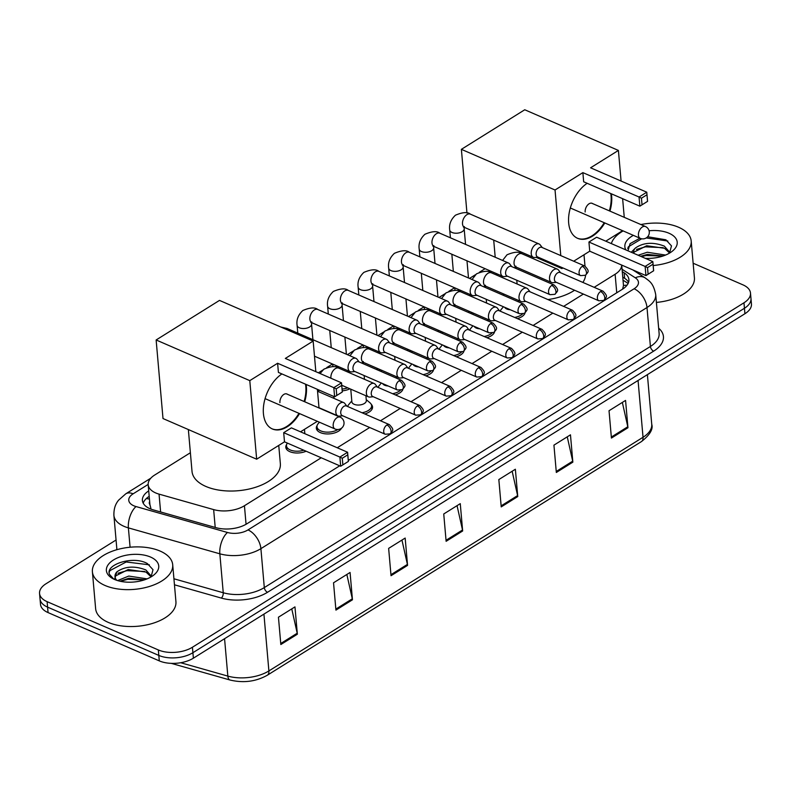 <?xml version="1.0" encoding="UTF-8"?>
<svg xmlns="http://www.w3.org/2000/svg" width="791" height="791" viewBox="0 0 791 791"><rect width="100%" height="100%" fill="white"/><g stroke="black" fill="none" stroke-linecap="round" stroke-linejoin="round"><path stroke-width="1.19" d="M525.056 312.89A12.893 6.773 175 0 1 517.413 318.635M494.533 331.953A12.893 6.773 175 0 1 486.89 337.698M464.001 351.016A12.893 6.773 175 0 1 456.367 356.761M433.478 370.079A12.893 6.773 175 0 1 425.845 375.824M402.955 389.142A12.893 6.773 175 0 1 395.312 394.887M371.236 404.3A12.893 6.773 175 0 1 372.551 406.91A12.893 6.773 175 0 1 364.789 413.96M341.554 428.168A12.893 6.773 175 0 1 320.355 432.608A12.893 6.773 175 0 1 316.331 428.228A12.893 6.773 175 0 1 317.161 425.429M306.127 451.226A12.893 6.773 175 0 1 289.832 451.671A12.893 6.773 175 0 1 285.798 447.291A12.893 6.773 175 0 1 286.639 444.493M410.944 350.67A12.893 6.773 175 0 1 409.263 351.402M472 312.544A12.893 6.773 175 0 1 470.309 313.266M441.477 331.607A12.893 6.773 175 0 1 439.786 332.329M380.422 369.733A12.893 6.773 175 0 1 378.731 370.465M349.899 388.796A12.893 6.773 175 0 1 342.226 390.833M149.667 501.623A8.058 4.232 -5 0 0 149.924 504.589L150.873 508.297A24.185 12.063 -74.2 0 0 150.379 508.88M622.586 289.15L623.496 285.541A24.185 17.036 -57.2 0 1 627.026 285.205M594.16 287.321L615.121 274.24A24.185 12.705 -5 0 0 621.677 265.064M190.384 452.739L154.72 475.015A24.185 12.705 -5 0 0 148.184 484.745A24.185 12.705 -5 0 0 159.05 494.128L213.649 509.602A24.185 12.705 -5 0 0 244.439 505.736L321.225 457.781M337.263 447.765L369.694 427.506M380.491 420.772L400.226 408.443M411.013 401.709L430.749 389.38M441.536 382.646L461.272 370.317M472.069 363.583L491.794 351.253M502.592 344.52L522.327 332.19M533.114 325.457L552.85 313.127M563.637 306.384L583.372 294.064M485.101 268.683L479.356 272.272M475.46 274.704L469.518 278.412M454.578 287.746L448.833 291.335M444.938 293.768L438.995 297.475M424.045 306.809L418.301 310.398M414.415 312.831L408.463 316.538M393.522 325.872L387.778 329.461M383.882 331.894L377.94 335.602M363 344.935L357.255 348.524M353.359 350.957L347.417 354.665M332.477 363.998L326.732 367.588M322.837 370.02L318.387 372.798M381.341 383.012L379.176 385.613A12.092 6.358 175 0 0 378.167 387.452A12.893 6.773 175 0 1 378.217 387.303M693.134 263.225L742.937 284.849A24.185 12.705 175 0 1 750.491 293.065A24.185 12.705 175 0 1 743.965 302.795L192.421 647.246A24.185 12.705 175 0 1 158.329 649.945L47.114 601.664A24.185 12.705 175 0 1 39.55 593.448A24.185 12.705 175 0 1 46.076 583.718L116.059 540.006M617.178 234.057A24.185 12.705 175 0 1 618.483 234.057M39.55 593.448L40.509 604.373A24.185 12.705 175 0 0 48.063 612.59L159.288 660.88A24.185 12.705 175 0 0 193.38 658.181L744.924 313.73A24.185 12.705 175 0 0 751.45 303.991L750.975 298.523A24.185 12.705 175 0 1 744.44 308.263L192.895 652.713A24.185 12.705 175 0 1 158.803 655.413L47.589 607.132A24.185 12.705 175 0 1 40.025 598.916A24.185 12.705 175 0 0 47.589 607.132L158.803 655.413A24.185 12.705 175 0 0 192.895 652.713L744.44 308.263A24.185 12.705 175 0 0 750.975 298.523L750.491 293.065M348.307 460.441L622.369 289.279A24.185 12.705 -5 0 0 628.904 279.549A24.185 12.705 -5 0 0 624.139 272.816L622.27 271.61M148.728 490.895A24.185 12.705 -5 0 0 142.4 500.495A24.185 12.705 -5 0 0 153.266 509.879L216.052 527.676A24.185 12.705 -5 0 0 246.841 523.81L339.715 465.81M143.211 503.175A24.185 12.705 175 0 1 149.202 496.353M622.754 277.077L624.613 278.284A24.185 12.705 175 0 1 628.568 282.328M335.928 610.118L333.535 582.789L350.067 572.466L352.46 599.796L335.928 610.118M280.835 644.536L278.442 617.207L294.964 606.885L297.357 634.214L280.835 644.536M501.227 506.893L498.834 479.564L515.366 469.241L517.759 496.57L501.227 506.893M556.33 472.474L553.937 445.145L570.469 434.823L572.852 462.152L556.33 472.474M611.423 438.066L609.03 410.737L625.562 400.414L627.955 427.743L611.423 438.066M391.031 575.71L388.638 548.381L405.17 538.058L407.563 565.387L391.031 575.71M446.124 541.301L443.741 513.972L460.263 503.649L462.656 530.979L446.124 541.301M457.05 505.657L462.508 530A6.447 3.817 58 0 1 462.656 530.979M401.957 540.065L407.405 564.408A6.447 3.817 58 0 1 407.563 565.387M622.349 402.421L627.797 426.764A6.447 3.817 58 0 1 627.955 427.743M567.256 436.83L572.704 461.173A6.447 3.817 58 0 1 572.852 462.152M512.153 471.238L517.601 495.581A6.447 3.817 58 0 1 517.759 496.57M291.76 608.892L297.208 633.225A6.447 3.817 58 0 1 297.357 634.214M346.853 574.474L352.302 598.817A6.447 3.817 58 0 1 352.46 599.796M611.344 243.598A40.301 21.179 175 0 1 623.15 230.923M640.868 224.555A40.301 21.179 175 0 1 678.589 227.254A40.301 21.179 175 0 1 691.186 240.939A40.301 21.179 175 0 1 653.188 265.529M669.582 253.041L664.499 248.275L646.692 245.744L634.115 252.072L633.68 253.298M669.977 252.537L664.311 246.11C652.971 241.819 643.301 242.481 635.321 248.097A18.223 9.571 175 0 0 633.482 252.873A18.223 9.571 175 0 0 633.532 253.229M665.577 255.058L647.265 252.25L638.139 255.236M663.115 255.977L647.453 254.425L640.552 256.284M669.542 253.09L671.49 245.892L665.874 239.782L647.651 236.746M649.075 230.774A26.281 13.813 175 0 1 668.998 233.236A26.281 13.813 175 0 1 672.37 251.152A26.281 13.813 175 0 1 645.268 258.331M631.258 252.25L635.321 248.097M625.869 249.907A26.281 13.813 175 0 1 633.354 235.352M639.949 238.21L630.071 243.648L628.044 250.668M691.186 240.939L694.419 277.839A40.301 21.179 175 0 1 656.401 302.419M662.878 256.057L646.198 255.523L641.343 256.62M663.253 247.672L645.436 246.841L636.518 249.422M667.841 241.018L646.207 237.943M641.659 238.783L628.311 246.861L627.747 248.503M585.597 275.149A44.336 23.295 175 0 1 582.858 282.417M574.573 290.248A44.336 23.295 175 0 1 547.945 299.571M604.799 222.953A31.442 19.211 -66.5 0 1 592.489 236.143A31.442 19.211 -66.5 0 1 577.638 238.338A31.442 19.211 -66.5 0 1 569.154 213.056A31.442 19.211 -66.5 0 1 587.149 183.294M582.868 172.626L639.059 197.018L646.771 192.203L590.58 167.801L618.404 150.428L524.749 109.761L461.38 149.341L555.035 189.998L582.868 172.626L583.669 181.782L639.86 206.174L639.059 197.018L641.452 198.205L646.959 194.764L646.771 192.203L647.572 201.359L639.86 206.174L647.572 201.359M611.364 193.805A31.442 19.211 -66.5 0 1 609.95 211.128M555.035 189.998L560.779 255.602M561.818 267.477L561.917 268.574L562.915 267.951M573.702 261.208L589.74 251.192L588.939 242.036L596.651 237.221L652.842 261.613L653.643 270.769L645.931 275.594L589.74 251.192M605.768 241.176L622.586 230.675M624.257 217.337L622.626 198.689M621.083 181.05L618.404 150.428M461.38 149.341L466.957 213.026M536.11 257.372L561.917 268.574M646.959 194.764L647.522 201.191M641.452 198.205L642.015 204.632M653.643 270.769L645.931 275.594L645.13 266.438L588.939 242.036M648.086 274.042L647.522 267.625L645.13 266.438L652.842 261.613L653.03 264.184L647.522 267.625M653.593 270.601L653.03 264.184M610.771 193.548A31.442 19.211 -66.5 0 1 611.057 195.822A31.442 19.211 -66.5 0 1 609.367 210.871M592.607 203.603A6.447 3.945 113.5 0 0 592.143 203.327A6.447 3.945 113.5 0 0 587.327 205.383A6.447 3.945 113.5 0 0 585.162 211.998M604.215 222.696A31.442 19.211 -66.5 0 1 577.351 238.21M278.748 445.412L280.35 463.655A44.336 23.295 175 0 1 254.643 487.572A44.336 23.295 175 0 1 205.878 486.445A44.336 23.295 175 0 1 192.015 471.377L188.357 429.553M299.552 413.594A31.442 19.211 -66.5 0 1 287.242 426.784A31.442 19.211 -66.5 0 1 272.391 428.969A31.442 19.211 -66.5 0 1 263.907 403.687A31.442 19.211 -66.5 0 1 281.903 373.925M277.611 363.257L333.812 387.659L341.524 382.834L285.324 358.442L313.157 341.059L219.493 300.402L156.134 339.972L249.788 380.639L277.611 363.257L278.412 372.413L334.613 396.815L333.812 387.659L336.205 388.846L341.712 385.405L341.524 382.834L342.325 391.99L334.613 396.815L342.325 391.99M306.107 384.436A31.442 19.211 -66.5 0 1 304.703 401.769M249.788 380.639L256.66 459.205L284.493 441.833L283.692 432.677L291.404 427.862L347.595 452.254L348.396 461.41L340.684 466.225L284.493 441.833M300.521 431.817L317.339 421.316M319.01 407.978L317.379 389.33M315.836 371.681L313.157 341.059M156.134 339.972L163.005 418.548L256.66 459.205M341.712 385.405L342.276 391.822M336.205 388.846L336.758 395.263M348.396 461.41L340.684 466.225L339.883 457.069L283.692 432.677M342.839 464.683L342.276 458.256L339.883 457.069L347.595 452.254L347.783 454.815L342.276 458.256M348.347 461.242L347.783 454.815M305.524 384.189A31.442 19.211 -66.5 0 1 305.81 386.463A31.442 19.211 -66.5 0 1 304.12 401.512M287.36 394.234A6.447 3.945 113.5 0 0 286.896 393.967A6.447 3.945 113.5 0 0 282.08 396.024A6.447 3.945 113.5 0 0 279.915 402.639M298.968 413.337A31.442 19.211 -66.5 0 1 272.094 428.841M542.27 247.563L540.223 244.903A7.257 4.43 113.5 0 0 539.076 243.974A7.257 4.43 113.5 0 0 535.645 244.488A7.257 4.43 113.5 0 0 531.226 253.733A7.257 4.43 113.5 0 0 533.292 257.293A7.257 4.43 113.5 0 0 534.756 257.5L538.098 257.174M582.275 266.369A5.24 3.204 113.5 0 1 584.747 266.003L541.786 247.356A5.24 3.204 113.5 0 0 539.304 247.721A5.24 3.204 113.5 0 0 536.12 254.395A5.24 3.204 113.5 0 0 537.613 256.966L580.574 275.614L585.439 275.258A5.24 3.105 58 0 0 586.467 272.46A5.24 3.105 -122 0 0 582.275 266.369A5.24 3.204 113.5 0 0 579.18 271.323A5.24 3.204 113.5 0 0 580.574 275.614M469.765 311.565A12.092 6.358 175 0 1 467.797 312.178M511.747 266.626L509.701 263.967A7.257 4.43 113.5 0 0 508.554 263.037A7.257 4.43 113.5 0 0 505.123 263.551A7.257 4.43 113.5 0 0 500.703 272.796A7.257 4.43 113.5 0 0 502.769 276.356A7.257 4.43 113.5 0 0 504.233 276.563L507.575 276.237M551.752 285.432A5.24 3.204 113.5 0 1 554.224 285.067L511.263 266.419A5.24 3.204 113.5 0 0 508.781 266.785A5.24 3.204 113.5 0 0 505.587 273.459A5.24 3.204 113.5 0 0 507.08 276.029L550.052 294.677L554.916 294.321A5.24 3.105 58 0 0 555.944 291.523A5.24 3.105 -122 0 0 551.752 285.432A5.24 3.204 113.5 0 0 548.647 290.386A5.24 3.204 113.5 0 0 550.052 294.677M439.242 330.638A12.092 6.358 175 0 1 437.275 331.241M481.215 285.689L479.178 283.03A7.257 4.43 113.5 0 0 478.021 282.11A7.257 4.43 113.5 0 0 474.6 282.614A7.257 4.43 113.5 0 0 470.18 291.859A7.257 4.43 113.5 0 0 472.247 295.419A7.257 4.43 113.5 0 0 473.71 295.626L477.042 295.3M521.22 304.495A5.24 3.204 113.5 0 1 523.701 304.13L480.73 285.482A5.24 3.204 113.5 0 0 478.258 285.848A5.24 3.204 113.5 0 0 475.065 292.522A5.24 3.204 113.5 0 0 476.558 295.092L519.529 313.75L524.384 313.384A5.24 3.105 58 0 0 525.422 310.586A5.24 3.105 -122 0 0 521.22 304.495A5.24 3.204 113.5 0 0 518.125 309.449A5.24 3.204 113.5 0 0 519.529 313.75M408.71 349.701A12.092 6.358 175 0 1 406.752 350.304M450.692 304.753L448.655 302.093A7.257 4.43 113.5 0 0 447.498 301.173A7.257 4.43 113.5 0 0 444.067 301.678A7.257 4.43 113.5 0 0 439.648 310.922A7.257 4.43 113.5 0 0 441.724 314.482A7.257 4.43 113.5 0 0 443.178 314.689L446.52 314.363M490.697 323.559A5.24 3.204 113.5 0 1 493.179 323.193L450.208 304.545A5.24 3.204 113.5 0 0 447.736 304.911A5.24 3.204 113.5 0 0 444.542 311.585A5.24 3.204 113.5 0 0 446.035 314.156L488.996 332.813L493.861 332.447A5.24 3.105 58 0 0 494.889 329.659A5.24 3.105 -122 0 0 490.697 323.559A5.24 3.204 113.5 0 0 487.602 328.522A5.24 3.204 113.5 0 0 488.996 332.813M378.187 368.764A12.092 6.358 175 0 1 376.219 369.367M420.169 323.816L418.132 321.156A7.257 4.43 113.5 0 0 416.976 320.236A7.257 4.43 113.5 0 0 413.545 320.741A7.257 4.43 113.5 0 0 409.125 329.985A7.257 4.43 113.5 0 0 411.191 333.545A7.257 4.43 113.5 0 0 412.655 333.753L415.997 333.426M460.174 342.622A5.24 3.204 113.5 0 1 462.646 342.256L419.685 323.608A5.24 3.204 113.5 0 0 417.213 323.974A5.24 3.204 113.5 0 0 414.019 330.648A5.24 3.204 113.5 0 0 415.512 333.219L458.473 351.876L463.338 351.511A5.24 3.105 58 0 0 464.366 348.722A5.24 3.105 -122 0 0 460.174 342.622A5.24 3.204 113.5 0 0 457.079 347.585A5.24 3.204 113.5 0 0 458.473 351.876M347.664 387.827A12.092 6.358 175 0 1 342.068 389.043M389.647 342.879L387.6 340.219A7.257 4.43 113.5 0 0 386.453 339.299A7.257 4.43 113.5 0 0 383.022 339.804A7.257 4.43 113.5 0 0 378.602 349.049A7.257 4.43 113.5 0 0 380.669 352.608A7.257 4.43 113.5 0 0 382.132 352.826L385.474 352.489M429.651 361.685A5.24 3.204 113.5 0 1 432.123 361.329L389.162 342.671A5.24 3.204 113.5 0 0 386.68 343.037A5.24 3.204 113.5 0 0 383.487 349.711A5.24 3.204 113.5 0 0 384.99 352.282L427.951 370.939L432.815 370.574A5.24 3.105 58 0 0 433.844 367.785A5.24 3.105 -122 0 0 429.651 361.685A5.24 3.204 113.5 0 0 426.547 366.648A5.24 3.204 113.5 0 0 427.951 370.939M359.114 361.942L357.077 359.282A7.257 4.43 113.5 0 0 355.92 358.363A7.257 4.43 113.5 0 0 352.499 358.867A7.257 4.43 113.5 0 0 348.08 368.112A7.257 4.43 113.5 0 0 350.146 371.671A7.257 4.43 113.5 0 0 351.609 371.889L354.941 371.552M399.129 380.758A5.24 3.204 113.5 0 1 401.601 380.392L358.63 361.734A5.24 3.204 113.5 0 0 356.158 362.1A5.24 3.204 113.5 0 0 352.964 368.774A5.24 3.204 113.5 0 0 354.457 371.345L397.428 390.003L402.293 389.637A5.24 3.105 58 0 0 403.321 386.848A5.24 3.105 -122 0 0 399.129 380.758A5.24 3.204 113.5 0 0 396.024 385.711A5.24 3.204 113.5 0 0 397.428 390.003M510.254 309.726A7.257 3.817 175 0 1 506.764 308.984A7.257 3.817 175 0 1 504.747 307.333M560.572 272.737L558.525 270.077A7.257 4.43 113.5 0 0 557.368 269.158A7.257 4.43 113.5 0 0 551.96 271.471A7.257 4.43 113.5 0 0 549.527 278.907A7.257 4.43 113.5 0 0 551.594 282.466A7.257 4.43 113.5 0 0 553.057 282.674L556.399 282.347M500.268 311.189A12.092 6.358 175 0 1 501.276 309.35L503.442 306.76M600.577 291.543A5.24 3.204 113.5 0 1 603.049 291.177L560.087 272.529A5.24 3.204 113.5 0 0 557.606 272.895A5.24 3.204 113.5 0 0 554.412 279.569A5.24 3.204 113.5 0 0 555.905 282.14L598.876 300.798L603.741 300.432A5.24 3.105 58 0 0 604.769 297.643A5.24 3.105 -122 0 0 600.577 291.543A5.24 3.204 113.5 0 0 597.472 296.506A5.24 3.204 113.5 0 0 598.876 300.798M522.386 314.126A12.092 6.358 175 0 1 514.654 317.438M479.732 328.789A7.257 3.817 175 0 1 476.241 328.047A7.257 3.817 175 0 1 474.224 326.396M530.039 291.8L528.002 289.14A7.257 4.43 113.5 0 0 526.846 288.221A7.257 4.43 113.5 0 0 521.437 290.534A7.257 4.43 113.5 0 0 519.005 297.97A7.257 4.43 113.5 0 0 521.071 301.529A7.257 4.43 113.5 0 0 522.535 301.747L525.867 301.411M469.745 330.252A12.092 6.358 175 0 1 470.754 328.413L472.909 325.823M570.044 310.606A5.24 3.204 113.5 0 1 572.526 310.25L529.555 291.592A5.24 3.204 113.5 0 0 527.083 291.958A5.24 3.204 113.5 0 0 523.889 298.632A5.24 3.204 113.5 0 0 525.382 301.203L568.353 319.861L573.208 319.495A5.24 3.105 58 0 0 574.236 316.707A5.24 3.105 -122 0 0 570.044 310.606A5.24 3.204 113.5 0 0 566.949 315.569A5.24 3.204 113.5 0 0 568.353 319.861M491.864 333.189A12.092 6.358 175 0 1 484.122 336.501M449.209 347.852A7.257 3.817 175 0 1 445.719 347.111A7.257 3.817 175 0 1 443.692 345.459M499.517 310.863L497.48 308.203A7.257 4.43 113.5 0 0 496.323 307.284A7.257 4.43 113.5 0 0 490.914 309.597A7.257 4.43 113.5 0 0 488.472 317.033A7.257 4.43 113.5 0 0 490.549 320.592A7.257 4.43 113.5 0 0 492.002 320.81L495.344 320.484M439.223 349.325A12.092 6.358 175 0 1 440.221 347.476L442.387 344.886M539.521 329.679A5.24 3.204 113.5 0 1 541.993 329.313L499.032 310.655A5.24 3.204 113.5 0 0 496.56 311.021A5.24 3.204 113.5 0 0 493.366 317.695A5.24 3.204 113.5 0 0 494.859 320.266L537.821 338.924L542.685 338.558A5.24 3.105 58 0 0 543.714 335.77A5.24 3.105 -122 0 0 539.521 329.679A5.24 3.204 113.5 0 0 536.427 334.633A5.24 3.204 113.5 0 0 537.821 338.924M461.341 352.252A12.092 6.358 175 0 1 453.599 355.564M418.686 366.915A7.257 3.817 175 0 1 415.196 366.174A7.257 3.817 175 0 1 413.169 364.522M468.994 329.926L466.957 327.266A7.257 4.43 113.5 0 0 465.8 326.347A7.257 4.43 113.5 0 0 460.382 328.66A7.257 4.43 113.5 0 0 457.949 336.096A7.257 4.43 113.5 0 0 460.016 339.655A7.257 4.43 113.5 0 0 461.479 339.873L464.821 339.547M408.7 368.388A12.092 6.358 175 0 1 409.698 366.54L411.864 363.949M508.999 348.742A5.24 3.204 113.5 0 1 511.47 348.376L468.509 329.718A5.24 3.204 113.5 0 0 466.037 330.084A5.24 3.204 113.5 0 0 462.844 336.758A5.24 3.204 113.5 0 0 464.337 339.329L507.298 357.987L512.163 357.621A5.24 3.105 58 0 0 513.191 354.833A5.24 3.105 -122 0 0 508.999 348.742A5.24 3.204 113.5 0 0 505.904 353.696A5.24 3.204 113.5 0 0 507.298 357.987M430.808 371.315A12.092 6.358 175 0 1 423.076 374.627M388.154 385.978A7.257 3.817 175 0 1 384.673 385.237A7.257 3.817 175 0 1 382.646 383.586M438.471 348.989L436.424 346.329A7.257 4.43 113.5 0 0 435.277 345.41A7.257 4.43 113.5 0 0 429.859 347.724A7.257 4.43 113.5 0 0 427.427 355.159A7.257 4.43 113.5 0 0 429.493 358.719A7.257 4.43 113.5 0 0 430.957 358.936L434.299 358.61M478.476 367.805A5.24 3.204 113.5 0 1 480.948 367.439L437.987 348.782A5.24 3.204 113.5 0 0 435.505 349.147A5.24 3.204 113.5 0 0 432.311 355.821A5.24 3.204 113.5 0 0 433.814 358.392L476.775 377.05L481.64 376.684A5.24 3.105 58 0 0 482.668 373.896A5.24 3.105 -122 0 0 478.476 367.805A5.24 3.204 113.5 0 0 475.371 372.759A5.24 3.204 113.5 0 0 476.775 377.05M400.286 390.378A12.092 6.358 175 0 1 392.554 393.691M365.907 395.747L366.332 400.572A7.257 3.817 175 0 1 362.12 404.488A7.257 3.817 175 0 1 354.141 404.3A7.257 3.817 175 0 1 351.876 401.838L350.769 389.172M407.938 368.062L405.902 365.393A7.257 4.43 113.5 0 0 404.745 364.473A7.257 4.43 113.5 0 0 399.336 366.787A7.257 4.43 113.5 0 0 396.904 374.222A7.257 4.43 113.5 0 0 398.971 377.782A7.257 4.43 113.5 0 0 400.434 377.999L403.766 377.673M347.645 406.515A12.092 6.358 175 0 1 348.653 404.676L351.797 400.908M447.943 386.868A5.24 3.204 113.5 0 1 450.425 386.502L407.454 367.845A5.24 3.204 113.5 0 0 404.982 368.21A5.24 3.204 113.5 0 0 401.788 374.894A5.24 3.204 113.5 0 0 403.281 377.455L446.253 396.113L451.107 395.747A5.24 3.105 58 0 0 452.145 392.959A5.24 3.105 -122 0 0 447.943 386.868A5.24 3.204 113.5 0 0 444.849 391.822A5.24 3.204 113.5 0 0 446.253 396.113M366.253 399.643L370 402.807A12.092 6.358 175 0 1 371.622 405.615A12.092 6.358 175 0 1 362.021 412.754M377.416 387.125L375.379 384.456A7.257 4.43 113.5 0 0 374.222 383.536A7.257 4.43 113.5 0 0 368.814 385.85A7.257 4.43 113.5 0 0 366.371 393.285A7.257 4.43 113.5 0 0 368.448 396.845A7.257 4.43 113.5 0 0 369.901 397.062L373.243 396.736M337.876 429.523A12.092 6.358 175 0 1 320.79 430.897A12.092 6.358 175 0 1 317.013 426.784A12.092 6.358 175 0 1 318.12 423.739L319.396 422.206M417.421 405.931A5.24 3.204 113.5 0 1 419.902 405.565L376.931 386.908A5.24 3.204 113.5 0 0 374.459 387.274A5.24 3.204 113.5 0 0 371.266 393.958A5.24 3.204 113.5 0 0 372.759 396.518L415.72 415.176L420.585 414.81A5.24 3.105 58 0 0 421.613 412.022A5.24 3.105 -122 0 0 417.421 405.931A5.24 3.204 113.5 0 0 414.326 410.885A5.24 3.204 113.5 0 0 415.72 415.176M346.893 406.188L344.856 403.519A7.257 4.43 113.5 0 0 343.699 402.599A7.257 4.43 113.5 0 0 338.281 404.913A7.257 4.43 113.5 0 0 335.849 412.348A7.257 4.43 113.5 0 0 337.915 415.908A7.257 4.43 113.5 0 0 339.379 416.125L342.721 415.799M303.774 450.208A12.092 6.358 175 0 1 290.267 449.96A12.092 6.358 175 0 1 286.48 445.847A12.092 6.358 175 0 1 287.37 443.089M386.898 424.994A5.24 3.204 113.5 0 1 389.37 424.629L346.409 405.971A5.24 3.204 113.5 0 0 343.937 406.337A5.24 3.204 113.5 0 0 340.743 413.021A5.24 3.204 113.5 0 0 342.236 415.591L385.197 434.239L390.062 433.883A5.24 3.105 58 0 0 391.09 431.085A5.24 3.105 -122 0 0 386.898 424.994A5.24 3.204 113.5 0 0 383.803 429.948A5.24 3.204 113.5 0 0 385.197 434.239M105.005 585.469A40.301 21.179 175 0 1 92.399 571.774A40.301 21.179 175 0 1 115.763 550.032A40.301 21.179 175 0 1 160.098 551.06A40.301 21.179 175 0 1 172.705 564.754A40.301 21.179 175 0 1 149.341 586.497A40.301 21.179 175 0 1 105.005 585.469M172.705 564.754L175.928 601.644A40.301 21.179 175 0 1 152.564 623.397A40.301 21.179 175 0 1 108.229 622.369A40.301 21.179 175 0 1 95.632 608.675L92.399 571.774M151.091 576.857L146.019 572.081L128.211 569.55L115.634 575.888L115.14 577.489M151.496 576.352L145.831 569.915C134.49 565.624 124.82 566.287 116.831 571.903A18.223 9.571 175 0 0 115.002 576.688A18.223 9.571 175 0 0 116.811 580.327M147.086 578.864L128.775 576.066L117.592 580.584M144.624 579.793L128.973 578.231L119.886 581.187M151.051 576.906L153.009 569.698L147.383 563.587C133.115 555.242 104.699 564.705 109.563 574.474L113.726 579.071M150.517 557.042A26.281 13.813 175 0 1 153.889 574.958A26.281 13.813 175 0 1 114.586 579.487A26.281 13.813 175 0 1 112.708 578.557A26.281 13.813 175 0 1 114.428 559.405A26.281 13.813 175 0 1 150.517 557.042M114.527 579.457L116.831 571.903M144.397 579.872L127.707 579.328L120.311 581.286M144.763 571.478L126.956 570.657L118.037 573.228M149.361 564.823L126.194 561.976L109.82 570.677L109.267 572.308M149.45 499.161A24.185 14.317 -122 0 0 146.325 498.567M616.743 292.789L615.121 274.24M246.06 524.275L244.439 505.736M215.211 527.429L213.649 509.602M160.613 511.955L159.05 494.128M148.164 484.418L133.125 493.821A16.127 8.474 -5 0 0 133.808 505.785A16.127 8.474 -5 0 0 136.012 506.556L227.472 532.481A16.127 8.474 -5 0 0 247.998 529.911L634.095 288.774A16.127 8.474 -5 0 0 635.282 277.799L622.072 269.276M634.095 288.774A16.127 9.541 58 0 1 646.998 307.521L650.41 346.468A32.243 16.947 -5 0 0 659.121 333.486L655.709 294.549A32.243 16.947 175 0 1 646.998 307.521L260.901 548.657A32.243 16.947 175 0 1 219.839 553.809L128.389 527.884A32.243 16.947 175 0 1 123.989 526.331A32.243 16.947 175 0 1 113.904 515.376L116.91 549.686M130.08 547.224L128.389 527.884A16.127 8.039 -74.2 0 1 136.012 506.556M658.656 328.206A36.277 19.063 175 0 1 653.633 351.155L267.526 592.281A36.277 19.063 175 0 1 221.342 598.085L174.455 584.796M116.178 549.903A36.277 19.063 175 0 1 116.85 549.033M743.965 302.795L744.924 313.73M47.114 601.664L48.063 612.59M158.329 649.945L159.288 660.88M192.421 647.246L193.38 658.181M227.472 532.481A16.127 8.039 -74.2 0 0 219.839 553.809L223.25 592.756A32.243 16.947 -5 0 0 264.303 587.594L650.41 346.468A4.034 2.383 -122 0 0 653.633 351.155M173.931 578.775L223.25 592.756A4.034 2.007 105.8 0 1 221.342 598.085M247.998 529.911A16.127 9.541 58 0 1 260.901 548.657L264.303 587.594A4.034 2.383 -122 0 0 267.526 592.281M635.282 277.799A16.127 11.361 -57.2 0 1 645.209 277.908L632.711 269.85M150.844 478.16L125.779 493.811A16.127 9.541 58 0 1 133.125 493.821M624.613 278.284L624.139 272.816M638.06 380.461L643.034 437.275A8.058 4.776 58 0 1 641.452 441.576L267.309 675.237A8.058 4.776 -122 0 0 268.891 670.936L643.034 437.275A32.243 16.947 -5 0 0 651.744 424.302C653.307 429.177 649.886 434.941 641.452 441.576M267.309 675.237C255.849 681.624 243.43 683.226 230.052 680.023A8.058 4.024 -74.2 0 1 227.838 676.097A32.243 16.947 -5 0 0 268.891 670.936L263.927 614.123M180.694 662.729L227.838 676.097L224.565 638.703M446.035 540.283L462.508 530M501.138 505.864L517.601 495.581M556.241 471.456L572.704 461.173M611.334 437.047L627.797 426.764M390.942 574.691L407.405 564.408M335.839 609.1L352.302 598.817M280.736 643.508L297.208 633.225M642.371 226.977A6.447 3.945 -66.5 0 1 645.416 226.523A6.447 6.447 0 0 1 646.267 237.913A6.447 6.447 0 0 1 640.275 238.358A6.447 3.945 -66.5 0 1 638.436 235.194A6.447 3.945 -66.5 0 1 642.371 226.977M337.114 417.608A6.447 3.945 -66.5 0 1 340.17 417.164A6.447 6.447 0 0 1 341.01 428.544A6.447 6.447 0 0 1 335.028 428.989A6.447 3.945 -66.5 0 1 333.189 425.825A6.447 3.945 -66.5 0 1 337.114 417.608M465.543 244.37L464.179 228.747A7.257 3.817 175 0 1 462.517 231.466A7.257 3.817 175 0 1 451.997 232.475A7.257 3.817 175 0 1 449.723 230.013C448.892 224.515 450.801 219.582 455.448 215.201C462.587 212.166 467.56 211.81 470.348 214.143A7.257 4.43 113.5 0 0 466.927 214.648A7.257 4.43 113.5 0 0 466.611 214.855A7.257 4.43 113.5 0 0 462.597 221.727A7.257 4.43 113.5 0 0 464.574 227.452L533.292 257.293M435.02 263.433L433.656 247.81A7.257 3.817 175 0 1 431.995 250.529A7.257 3.817 175 0 1 421.465 251.538A7.257 3.817 175 0 1 419.2 249.076C418.37 243.579 420.268 238.645 424.915 234.265C432.064 231.229 437.037 230.883 439.826 233.207A7.257 4.43 113.5 0 0 436.405 233.711A7.257 4.43 113.5 0 0 436.088 233.918A7.257 4.43 113.5 0 0 432.074 240.79A7.257 4.43 113.5 0 0 434.051 246.515L502.769 276.356M404.498 282.496L403.133 266.874A7.257 3.817 175 0 1 401.472 269.593A7.257 3.817 175 0 1 390.942 270.601A7.257 3.817 175 0 1 388.678 268.139C387.837 262.642 389.745 257.708 394.393 253.328C401.541 250.292 406.505 249.946 409.303 252.27A7.257 4.43 113.5 0 0 405.872 252.774A7.257 4.43 113.5 0 0 405.565 252.982A7.257 4.43 113.5 0 0 401.551 259.853A7.257 4.43 113.5 0 0 403.529 265.578L472.247 295.419M373.975 301.559L372.601 285.937A7.257 3.817 175 0 1 370.949 288.656A7.257 3.817 175 0 1 360.419 289.664A7.257 3.817 175 0 1 358.155 287.202C357.314 281.705 359.223 276.771 363.87 272.391C371.009 269.355 375.982 269.009 378.78 271.333A7.257 4.43 113.5 0 0 375.349 271.837A7.257 4.43 113.5 0 0 375.043 272.045A7.257 4.43 113.5 0 0 371.028 278.916A7.257 4.43 113.5 0 0 372.996 284.641L441.724 314.482M343.442 320.632L342.078 305A7.257 3.817 175 0 1 340.417 307.719A7.257 3.817 175 0 1 329.896 308.727A7.257 3.817 175 0 1 327.622 306.265C326.792 300.768 328.7 295.834 333.347 291.454C340.486 288.418 345.459 288.072 348.258 290.396A7.257 4.43 113.5 0 0 344.827 290.9A7.257 4.43 113.5 0 0 344.52 291.108A7.257 4.43 113.5 0 0 340.496 297.98A7.257 4.43 113.5 0 0 342.473 303.704L411.191 333.545M312.92 339.695L311.555 324.063A7.257 3.817 175 0 1 309.894 326.782A7.257 3.817 175 0 1 299.364 327.79A7.257 3.817 175 0 1 297.1 325.328C296.269 319.831 298.167 314.897 302.815 310.517C309.963 307.481 314.937 307.135 317.725 309.459A7.257 4.43 113.5 0 0 314.304 309.963A7.257 4.43 113.5 0 0 313.987 310.171A7.257 4.43 113.5 0 0 309.973 317.043A7.257 4.43 113.5 0 0 311.951 322.768L380.669 352.608M280.805 327.019L287.202 328.522A7.257 4.43 113.5 0 0 284.523 328.631M502.582 260.447L506.991 254.811C514.14 251.775 519.104 251.429 521.902 253.753A7.257 4.43 113.5 0 0 518.164 254.465A7.257 4.43 113.5 0 0 514.051 263.502A7.257 4.43 113.5 0 0 516.118 267.061L551.594 282.466M472.049 279.51L476.469 273.874C483.608 270.838 488.581 270.492 491.379 272.816A7.257 4.43 113.5 0 0 487.642 273.528A7.257 4.43 113.5 0 0 483.528 282.565A7.257 4.43 113.5 0 0 485.595 286.124L521.071 301.529M441.526 298.573L445.936 292.937C453.085 289.911 458.058 289.555 460.846 291.879A7.257 4.43 113.5 0 0 457.109 292.591A7.257 4.43 113.5 0 0 453.006 301.638A7.257 4.43 113.5 0 0 455.072 305.188L490.549 320.592M411.004 317.646L415.413 312C422.562 308.974 427.526 308.619 430.324 310.942A7.257 4.43 113.5 0 0 426.586 311.654A7.257 4.43 113.5 0 0 422.473 320.701A7.257 4.43 113.5 0 0 424.549 324.251L460.016 339.655M380.481 336.709L384.891 331.063C392.039 328.038 397.003 327.682 399.801 330.005A7.257 4.43 113.5 0 0 396.064 330.717A7.257 4.43 113.5 0 0 391.95 339.764A7.257 4.43 113.5 0 0 394.027 343.314L429.493 358.719M349.958 355.772L354.368 350.126C361.507 347.101 366.48 346.745 369.278 349.068A7.257 4.43 113.5 0 0 365.541 349.78A7.257 4.43 113.5 0 0 361.428 358.827A7.257 4.43 113.5 0 0 363.494 362.387L398.971 377.782M320.068 373.53L323.845 369.199C330.984 366.164 335.957 365.808 338.756 368.131A7.257 4.43 113.5 0 0 335.008 368.853A7.257 4.43 113.5 0 0 330.905 377.89A7.257 4.43 113.5 0 0 330.945 378.246M628.123 283.445L623.021 280.152M623.496 285.541L621.706 265.074M149.983 505.251L148.184 484.745M655.709 294.549C653.277 282.456 649.035 281.032 645.209 277.908M125.779 493.811L118.591 500.169C117.038 502.206 113.677 506.309 113.904 515.376M230.052 680.023L171.271 663.362M651.744 424.302L647.394 374.627M493.703 240.098L495.206 257.253M496.649 273.696L496.778 275.159M584.005 254.781L584.994 266.122M591.628 203.168L645.416 226.523M570.331 207.984L640.275 238.358M286.372 393.809L340.17 417.164M265.074 398.624L335.028 428.989M584.747 266.003C590.046 271.511 588.267 271.738 585.439 275.258M464.179 228.747L464.366 226.562M455.013 290.406L454.785 287.835M453.342 271.392L451.849 254.237M450.405 237.794L449.723 230.013M464.574 227.452L463.447 227.136L464.07 226.869M470.052 295.874L469.923 294.41M468.49 277.967L466.987 260.812M470.348 214.143L539.076 243.974M554.224 285.067C559.524 290.574 557.734 290.801 554.916 294.321M433.656 247.81L433.844 245.625M424.48 309.469L424.263 306.898M422.819 290.455L421.316 273.31M419.883 256.857L419.2 249.076M434.051 246.515L432.924 246.199L433.537 245.932M439.529 314.937L439.4 313.473M437.957 297.03L436.464 279.876M439.826 233.207L508.554 263.037M523.701 304.13C529.001 309.637 527.211 309.864 524.384 313.384M403.133 266.874L403.311 264.688M393.958 328.532L393.73 325.961M392.296 309.518L390.794 292.373M389.36 275.93L388.678 268.139M403.529 265.578L402.401 265.262L403.015 264.995M409.006 334L408.878 332.536M407.434 316.093L405.931 298.939M409.303 252.27L478.021 282.11M493.179 323.193C498.478 328.7 496.689 328.927 493.861 332.447M372.601 285.937L372.788 283.751M363.435 347.595L363.207 345.024M361.774 328.581L360.271 311.436M358.827 294.994L358.155 287.202M372.996 284.641L371.869 284.325L372.492 284.058M378.474 353.063L378.345 351.6M376.911 335.157L375.409 318.002M378.78 271.333L447.498 301.173M462.646 342.256C467.946 347.763 466.166 347.991 463.338 351.511M342.078 305L342.266 302.824M332.912 366.658L332.685 364.087M331.241 347.645L329.748 330.5M328.305 314.057L327.622 306.265M342.473 303.704L341.346 303.388L341.969 303.131M347.951 372.136L347.822 370.663M346.389 354.22L344.886 337.075M348.258 290.396L416.976 320.236M432.123 361.329C437.423 366.826 435.643 367.054 432.815 370.574M311.555 324.063L311.743 321.888M297.782 333.12L297.1 325.328M311.951 322.768L310.823 322.461L311.436 322.194M317.725 309.459L386.453 339.299M401.601 380.392C406.9 385.889 405.111 386.117 402.293 389.637M314.472 356.187L350.146 371.671M287.202 328.522L355.92 358.363M603.049 291.177C608.348 296.684 606.559 296.912 603.741 300.432M515.722 268.357L515.91 266.171M503.521 295.369L503.392 293.856M501.949 277.414L501.82 275.94M516.118 267.061L514.99 266.745L515.613 266.478M518.669 301.944L518.53 300.422M517.096 283.979L516.77 280.232M521.902 253.753L557.368 269.158M524.512 313.305L524.581 314.017M572.526 310.25C577.826 315.747 576.036 315.975 573.208 319.495M485.199 287.42L485.387 285.244M472.998 314.442L472.87 312.92M471.426 296.477L471.298 295.003M485.595 286.124L484.468 285.808L485.091 285.551M488.136 321.008L488.007 319.495M486.574 303.052L486.238 299.295M491.379 272.816L526.846 288.221M493.989 332.368L494.049 333.08M541.993 329.313C547.303 334.811 545.513 335.038 542.685 338.558M454.677 306.483L454.865 304.308M442.476 333.505L442.347 331.983M440.903 315.54L440.775 314.067M455.072 305.188L453.945 304.881L454.558 304.614M457.613 340.071L457.485 338.558M456.041 322.115L455.715 318.358M460.846 291.879L496.323 307.284M463.467 351.431L463.526 352.143M511.47 348.376C516.77 353.874 514.99 354.101 512.163 357.621M424.154 325.546L424.342 323.371M411.953 352.568L411.814 351.046M410.381 334.603L410.252 333.13M424.549 324.251L423.422 323.944L424.035 323.677M427.091 359.144L426.962 357.621M425.518 341.178L425.192 337.421M430.324 310.942L465.8 326.347M432.944 370.495L433.003 371.206M480.948 367.439C486.247 372.937 484.468 373.164 481.64 376.684M393.631 344.609L393.809 342.434M381.43 371.632L381.292 370.109M379.858 353.666L379.729 352.193M394.027 343.314L392.9 343.007L393.513 342.74M396.568 378.207L396.429 376.684M394.996 360.241L394.669 356.484M399.801 330.005L435.277 345.41M402.411 389.558L402.481 390.27M450.425 386.502C455.725 392 453.935 392.227 451.107 395.747M363.099 363.672L363.287 361.497M349.325 372.729L349.197 371.256M363.494 362.387L362.367 362.07L362.99 361.803M364.473 379.304L364.137 375.547M369.278 349.068L404.745 364.473M371.622 405.615L371.948 409.333M419.902 405.565C425.202 411.073 423.412 411.3 420.585 414.81M318.803 391.792L318.635 389.874M341.732 385.247L368.448 396.845M317.013 426.784L317.339 430.502M333.94 398.367L333.772 396.449M338.756 368.131L374.222 383.536M389.37 424.629C394.669 430.136 392.89 430.363 390.062 433.883M318.981 407.691L337.915 415.908M286.48 445.847L286.807 449.565M304.842 433.695L304.466 429.355M317.547 391.248L343.699 402.599"/></g></svg>
